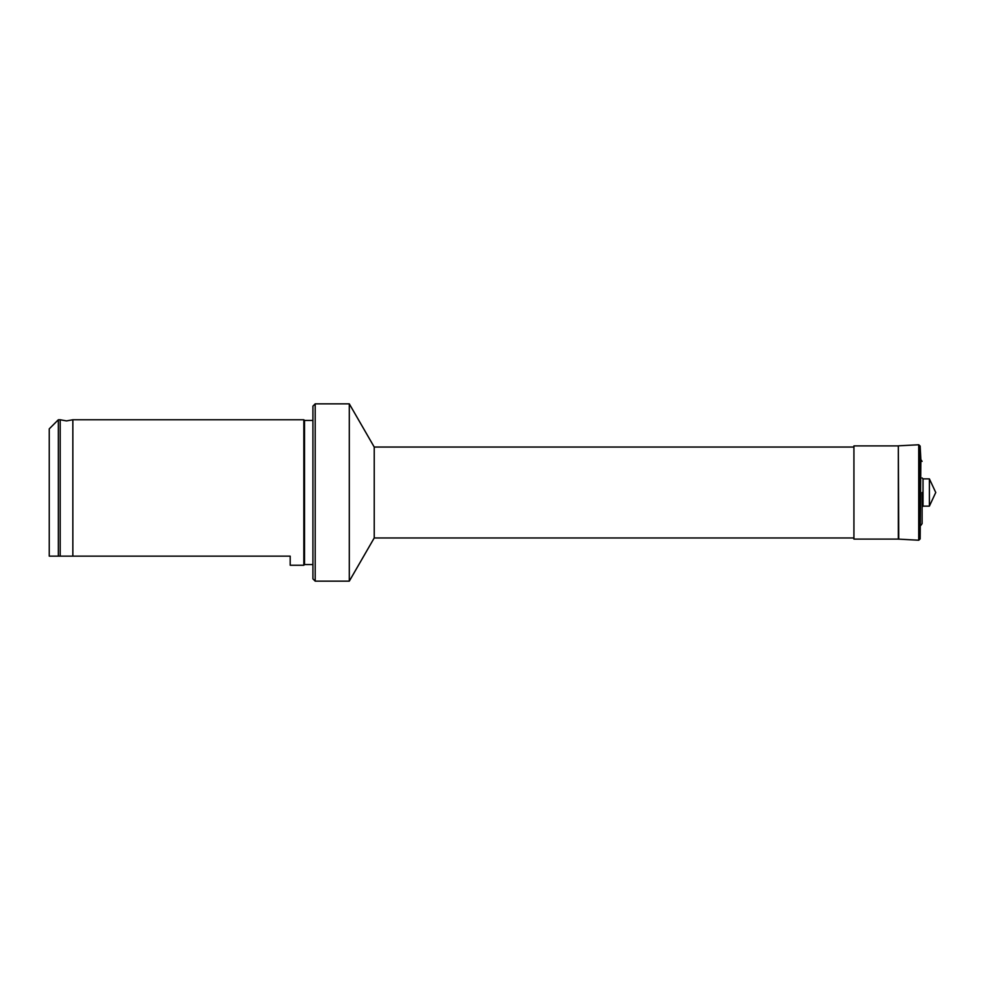 <?xml version="1.0" encoding="UTF-8"?>
<svg xmlns="http://www.w3.org/2000/svg" width="985" height="985" viewBox="0 0 985 985"><rect width="100%" height="100%" fill="white"/><g stroke="black" fill="none" stroke-linecap="round" stroke-linejoin="round"><path stroke-width="1.48" d="M72.853 492.5L72.853 556.143L290.193 556.143L290.193 565.242L303.836 565.242L303.836 419.758L72.853 419.758L72.853 492.5M58.337 419.758L58.337 556.143L49.25 556.143L49.25 428.857L58.337 419.758L60.196 419.758L60.196 556.143L72.853 556.143M312.922 420.447L304.513 420.447L304.513 564.553L303.836 565.242M315.2 581.15L315.2 403.85L312.922 406.128L312.922 578.872L315.2 581.15L349.293 581.15L349.293 403.85L374.226 447.042L374.226 537.958L349.293 581.15M898.332 539.103L898.332 445.897L853.921 445.897L853.921 539.103L898.332 539.103L918.722 540.236L920.15 538.943L920.15 446.057L920.864 459.638L920.15 538.943M922.108 492.5L922.108 523.638L922.108 492.5M929.384 506.142L935.75 492.5L929.384 478.858L929.384 506.142L923.019 506.142L922.108 507.053M58.337 556.143L60.196 556.143M898.332 445.897L898.739 539.189M898.739 445.811L918.722 444.764L918.722 540.236M922.108 477.947L923.019 478.858L923.019 506.142M72.853 419.758L66.524 420.903L60.196 419.758M304.513 564.553L312.922 564.553M374.226 537.958L853.921 537.958M920.864 525.362L922.108 523.638M923.019 478.858L929.384 478.858M920.864 459.638L922.108 461.362M918.722 444.764L920.15 446.057M374.226 447.042L853.921 447.042M315.2 403.85L349.293 403.85M304.513 420.447L303.836 419.758"/></g></svg>
